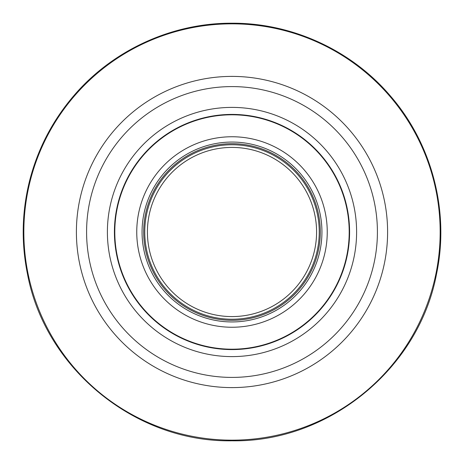 <?xml version="1.0" encoding="UTF-8"?>
<svg xmlns="http://www.w3.org/2000/svg" width="464" height="464" viewBox="0 0 464 464"><rect width="100%" height="100%" fill="white"/><g stroke="black" fill="none" stroke-linecap="round" stroke-linejoin="round"><path stroke-width="0.7" d="M232 76.398A155.602 155.602 0 0 1 387.602 232A155.602 155.602 0 0 1 232 387.602A155.602 155.602 0 0 1 76.398 232A155.602 155.602 0 0 1 232 76.398A155.602 155.602 0 0 0 76.398 232A155.602 155.602 0 0 0 232 387.602A155.602 155.602 0 0 0 387.602 232A155.602 155.602 0 0 0 232 76.398M232 86.588A145.412 145.412 0 0 0 86.588 232A145.412 145.412 0 0 0 232 377.412A145.412 145.412 0 0 0 377.412 232A145.412 145.412 0 0 0 232 86.588M232 107.393A124.607 124.607 0 0 0 107.393 232A124.607 124.607 0 0 0 232 356.607A124.607 124.607 0 0 0 356.607 232A124.607 124.607 0 0 0 232 107.393M232 114.411A117.589 117.589 0 0 1 349.589 232A117.589 117.589 0 0 1 232 349.589A117.589 117.589 0 0 1 114.411 232A117.589 117.589 0 0 1 232 114.411M232 114.799A117.201 117.201 0 0 0 114.799 232A117.201 117.201 0 0 0 232 349.201A117.201 117.201 0 0 0 349.201 232A117.201 117.201 0 0 0 232 114.799M232 143.695A88.305 88.305 0 0 1 320.305 232A88.305 88.305 0 0 1 232 320.305A88.305 88.305 0 0 1 143.695 232A88.305 88.305 0 0 1 232 143.695M232 147.419A84.581 84.581 0 0 1 316.581 232A84.581 84.581 0 0 1 232 316.581A84.581 84.581 0 0 1 147.419 232A84.581 84.581 0 0 1 232 147.419M232 23.844A208.156 208.156 0 0 1 440.156 232A208.156 208.156 0 0 1 232 440.156A208.156 208.156 0 0 1 23.844 232A208.156 208.156 0 0 1 232 23.844M232 136.752A95.248 95.248 0 0 0 136.752 232A95.248 95.248 0 0 0 232 327.248A95.248 95.248 0 0 0 327.248 232A95.248 95.248 0 0 0 232 136.752M232 142.059A89.941 89.941 0 0 0 142.059 232A89.941 89.941 0 0 0 232 321.941A89.941 89.941 0 0 0 321.941 232A89.941 89.941 0 0 0 232 142.059M232 144.756A87.244 87.244 0 0 0 144.756 232A87.244 87.244 0 0 0 232 319.244A87.244 87.244 0 0 0 319.244 232A87.244 87.244 0 0 0 232 144.756M232 440.8C135.737 442.569 45.327 368.967 27.538 274.34C21.095 242.747 21.837 211.329 29.76 180.073C37.874 148.869 52.362 120.976 73.225 96.396C112.114 50.373 171.75 22.881 232 23.2C292.25 22.881 351.886 50.373 390.775 96.396C432.355 144.478 449.738 212.176 436.462 274.34C418.673 368.967 328.263 442.569 232 440.8"/></g></svg>
